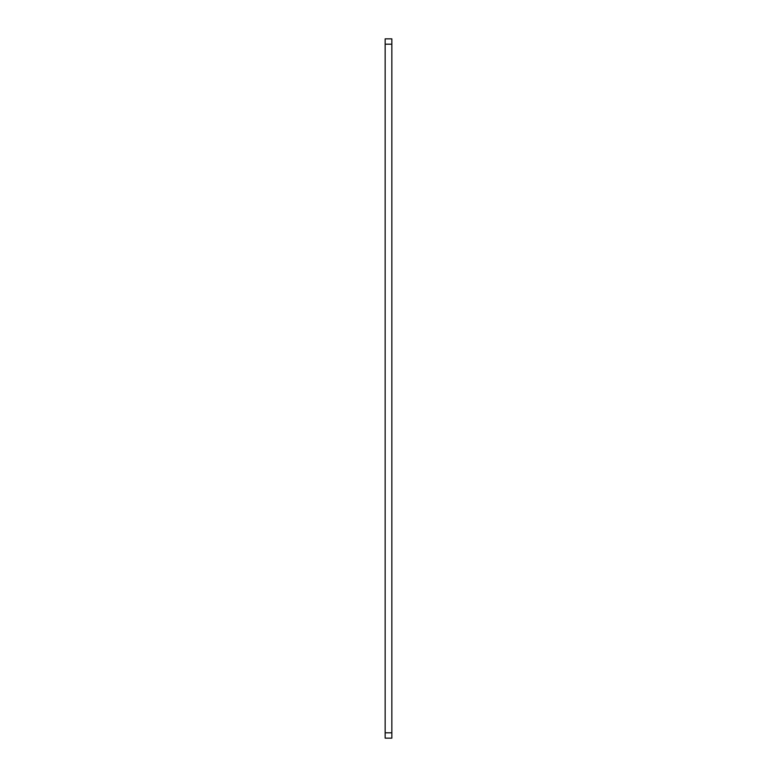 <?xml version="1.0" encoding="UTF-8"?>
<svg xmlns="http://www.w3.org/2000/svg" width="777" height="777" viewBox="0 0 777 777"><rect width="100%" height="100%" fill="white"/><g stroke="black" fill="none" stroke-linecap="round" stroke-linejoin="round"><path stroke-width="1.17" d="M385.159 732.808L391.841 732.808L391.841 738.15L385.159 738.15L385.159 38.85L391.841 38.85L385.159 38.85M391.841 732.808L391.841 44.192L385.159 44.192M391.841 38.85L391.841 44.192"/></g></svg>
